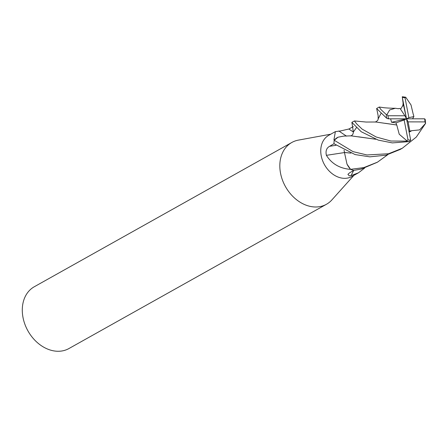<?xml version="1.0" encoding="UTF-8"?>
<svg xmlns="http://www.w3.org/2000/svg" width="448" height="448" viewBox="0 0 448 448"><rect width="100%" height="100%" fill="white"/><g stroke="black" fill="none" stroke-linecap="round" stroke-linejoin="round"><path stroke-width="0.67" d="M387.761 154.706L377.485 162.159L363.81 167.608L350.599 169.338A23.615 18.088 60.7 0 0 353.763 170.402A23.615 18.088 60.7 0 1 350.655 169.366A3.192 2.447 -119.3 0 1 350.655 169.366L349.67 169.299C339.326 168.235 331.565 163.576 326.396 155.333C325.427 151.026 326.508 148.014 329.638 146.289L333.995 143.696A23.615 18.088 60.7 0 1 334.208 140.302A3.192 2.447 -119.3 0 1 334.208 140.302L333.945 139.843L335.373 131.617L328.759 135.318A23.615 18.088 60.7 0 0 322.515 160.418A23.615 18.088 60.7 0 0 344.663 178.338A23.615 18.088 60.7 0 0 351.842 176.518L358.456 172.816L351.064 175.627L349.182 175.806L347.922 174.35L349.518 172.872L353.741 170.397L361.178 169.081L377.126 162.355M335.373 131.617L340.463 130.967L348.852 129.013L353.349 126.605M330.792 134.182L298.402 140.118A35.42 27.132 60.7 0 0 291.838 142.47A35.42 27.132 60.7 0 0 282.47 180.118A35.42 27.132 60.7 0 0 315.689 206.998A35.42 27.132 60.7 0 0 326.463 204.271A35.42 27.132 60.7 0 0 331.895 199.903L353.875 175.381M291.838 142.47L34.306 286.742A35.42 27.132 60.7 0 0 24.937 324.391A35.42 27.132 60.7 0 0 58.156 351.271A35.42 27.132 60.7 0 0 68.93 348.544L326.463 204.271M344.456 152.572A399.773 21.302 -9.6 0 0 326.396 155.333M350.426 169.182A3.192 2.447 -119.3 0 1 350.526 169.26L346.993 164.125A18.788 14.392 60.7 0 0 350.426 169.182A397.51 21.179 -9.6 0 0 349.67 169.299M338.055 137.194A18.788 14.392 60.7 0 0 334.32 140.067A3.192 2.447 -119.3 0 1 334.275 140.174L338.055 137.194L343.885 136.086L351.014 135.85L375.766 139.25M353.707 170.419A399.773 320.236 -97.4 0 0 351.064 175.627M364.627 168.084L358.456 172.816M334.32 140.067A397.51 162.204 74.9 0 1 333.945 139.843M346.556 136.136A399.773 163.128 74.9 0 1 338.884 130.973M411.617 130.704L419.58 129.903L425.6 123.357L416.293 137.066L402.315 148.243L388.55 153.748L366.951 154.969L353.013 151.626L334.219 140.241A23.615 18.088 60.7 0 0 333.995 143.724L355.096 154.571L369.796 156.845L385.986 155.182L400.142 149.464M376.802 109.183L376.628 108.5L386.624 118.205A23.615 18.088 60.7 0 1 386.305 114.593L380.856 109.48L379.232 107.044L382.564 107.492C383.639 107.895 393.07 108.338 395.332 108.265L389.682 109.945L386.932 114.576L386.305 114.593M356.44 127.68L353.354 132.009L351.876 122.371L361.222 131.734L378.263 140.106L392.347 142.901L409.388 141.59L410.682 140.09L406.515 118.826L404.919 115.774L388.002 115.746L386.932 114.576M396.738 124.908L399.235 134.238L406.784 140.706L406.23 141.137L390.908 141.03L376.219 137.015L362.163 129.147L356.793 124.012L354.407 120.954L351.876 122.371M412.574 118.821L413.879 116.57L408.878 117.65L405.014 97.754L405.742 97.227L402.265 96.729L403.11 103.186L402.909 105.319L400.613 109.267M413.269 114.436L411.018 104.966L405.742 97.227M350.93 153.132L344.59 152.454M346.993 164.125L344.462 152.505M350.896 153.121L344.484 152.499L344.07 150.192M388.002 115.746A22.434 17.186 60.7 0 0 388.416 118.838L406.515 118.826L408.111 121.878L425.029 121.906L425.594 123.357L425.186 119.353L424.614 118.815L406.515 118.826L404.152 120.002L408.016 139.899L406.784 140.706M413.879 116.57L413.347 114.408M396.581 124.975L375.715 121.996L366.15 122.046L354.413 120.949M386.618 118.199C388.276 118.961 388.914 118.994 388.545 118.311M390.622 118.838L391.563 122.276L396.015 122.842L396.614 124.958L385.246 123.312M411.634 130.782L409.13 132.171M375.777 139.255L358.512 136.814M409.125 132.126L411.628 130.743L408.968 131.337M404.919 115.774L400.086 108.472L398.334 108.629M398.418 108.741L395.332 108.265M403.11 103.186L406.515 118.826L391.563 122.276M402.349 97.558L406.515 118.826L408.878 117.65M396.015 122.842L404.152 120.002M408.111 121.878L409.808 130.934M335.927 145.326A397.919 21.202 -9.6 0 0 329.638 146.289M353.354 131.992A397.919 162.372 74.9 0 1 348.852 129.013M406.23 141.137A23.615 18.088 60.7 0 0 409.388 141.59M405.014 97.754A22.434 17.186 60.7 0 0 402.377 97.53A22.434 17.186 60.7 0 0 402.343 97.53M408.016 139.899A22.434 17.186 60.7 0 0 410.654 140.123A22.434 17.186 60.7 0 0 410.687 140.123M380.906 113.585L378.162 118.922M402.903 105.314L402.842 105.857M425.029 121.906A22.434 17.186 60.7 0 0 424.614 118.815M376.628 108.5L379.232 107.044M375.127 122.08C377.149 121.218 378.162 120.154 378.168 118.894L378.134 115.573L376.768 109.082M350.414 135.94C352.24 135.576 353.22 134.288 353.354 132.076M402.937 104.871L402.825 106.008M402.774 99.798L402.976 101.539M399.706 149.705L402.164 148.327"/></g></svg>
